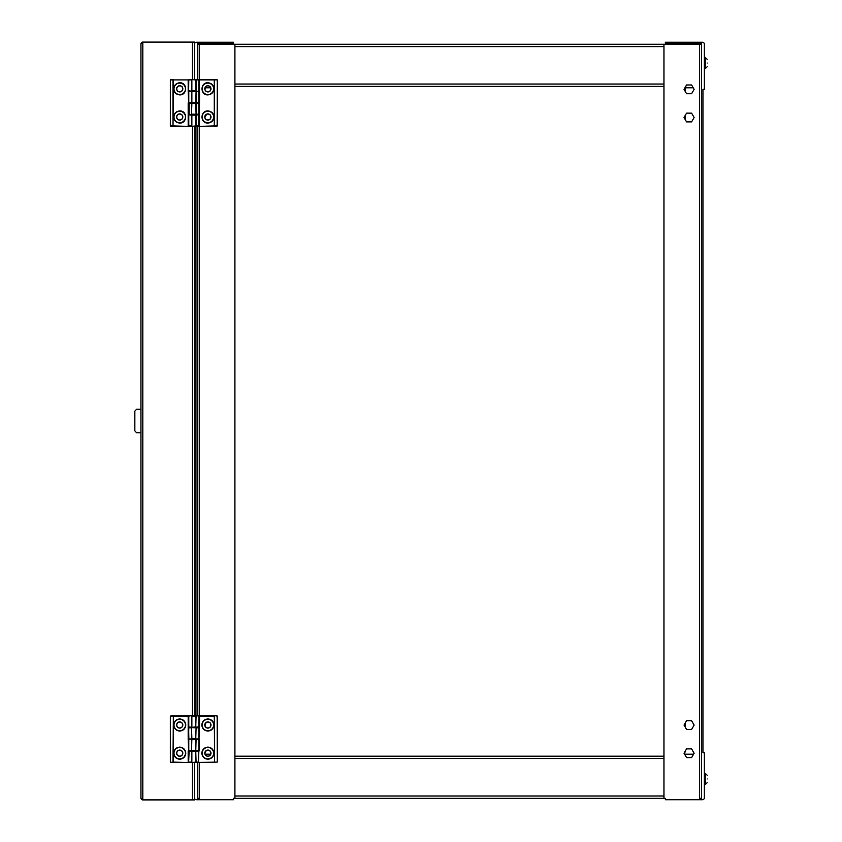 <?xml version="1.0" encoding="UTF-8"?>
<svg xmlns="http://www.w3.org/2000/svg" width="842" height="842" viewBox="0 0 842 842"><rect width="100%" height="100%" fill="white"/><g stroke="black" fill="none" stroke-linecap="round" stroke-linejoin="round"><path stroke-width="1.26" d="M207.89 114.038A2.958 2.958 0 0 1 210.847 116.996A2.958 2.958 0 0 1 207.89 119.953A2.958 2.958 0 0 1 204.932 116.996A2.958 2.958 0 0 1 207.89 114.038A2.958 2.958 0 0 0 204.932 116.996A2.958 2.958 0 0 0 207.89 119.953M213.952 116.996C213.573 120.648 211.553 122.669 207.89 123.058C200.059 123.395 200.091 110.576 207.89 110.934C211.553 111.312 213.573 113.333 213.952 116.996M207.89 85.863A2.958 2.958 0 0 1 210.847 88.82A2.958 2.958 0 0 1 207.89 91.778A2.958 2.958 0 0 1 204.932 88.82A2.958 2.958 0 0 1 207.89 85.863A2.958 2.958 0 0 0 204.932 88.82A2.958 2.958 0 0 0 207.89 91.778M213.952 88.82C213.573 92.483 211.553 94.504 207.89 94.883C200.059 95.22 200.091 82.411 207.89 82.758C211.553 83.147 213.573 85.168 213.952 88.82M207.89 722.047A2.958 2.958 0 0 1 210.847 725.004A2.958 2.958 0 0 1 207.89 727.962A2.958 2.958 0 0 1 204.932 725.004A2.958 2.958 0 0 1 207.89 722.047A2.958 2.958 0 0 0 204.932 725.004A2.958 2.958 0 0 0 207.89 727.962M213.952 725.004C213.573 728.667 211.553 730.688 207.89 731.067C204.238 730.688 202.217 728.667 201.827 725.004C202.217 721.352 204.238 719.331 207.89 718.942C211.553 719.331 213.573 721.352 213.952 725.004M207.89 750.222A2.958 2.958 0 0 1 210.847 753.18A2.958 2.958 0 0 1 207.89 756.137A2.958 2.958 0 0 1 204.932 753.18A2.958 2.958 0 0 1 207.89 750.222A2.958 2.958 0 0 0 204.932 753.18A2.958 2.958 0 0 0 207.89 756.137M213.952 753.18C213.573 756.832 211.553 758.852 207.89 759.242C204.238 758.852 202.217 756.832 201.827 753.18C202.217 749.517 204.238 747.496 207.89 747.117C211.553 747.496 213.573 749.517 213.952 753.18M707.154 63.034C707.154 58.572 707.154 58.572 707.154 63.034C707.154 58.572 707.154 58.572 707.154 63.034C707.154 67.497 707.154 67.497 707.154 63.034C707.154 67.497 707.154 67.497 707.154 63.034M707.154 778.966C707.154 774.503 707.154 774.503 707.154 778.966C707.154 774.503 707.154 774.503 707.154 778.966C707.154 783.428 707.154 783.428 707.154 778.966C707.154 783.428 707.154 783.428 707.154 778.966M197.091 91.168L190.987 91.168L196.081 91.641L195.754 102.903L198.838 103.377L188.776 103.377L191.86 102.903L188.64 102.766L191.86 102.903L191.86 91.168L188.671 90.862L188.64 79.906M196.07 727.667L191.86 727.667L196.081 727.825L195.754 738.623L191.86 738.623L191.544 727.667L198.975 727.667L198.975 738.96L188.861 739.023L188.64 727.825M190.987 79.432L196.628 79.432L189.113 79.432L195.754 79.906L195.754 90.704L191.86 90.704L191.86 79.432L217.278 79.906L217.278 125.911M198.838 751.296L198.501 762.568L198.838 762.094L196.081 762.094L195.754 751.296L196.081 739.56L198.501 739.097L191.534 739.56L191.534 750.359L191.86 739.097L188.64 739.097L188.64 750.832L188.176 739.097L196.628 739.097L195.754 739.097L195.754 750.359L198.975 750.359L198.975 739.56L198.838 750.359L195.754 750.832L198.838 751.296L188.776 751.296L191.86 750.832L188.64 750.696L191.86 750.832L191.534 762.094L188.64 762.094L189.113 750.832M196.628 762.568L195.754 762.568L196.628 762.568M189.113 762.568L191.86 762.568L190.987 762.568L191.86 762.568L191.86 751.296L195.754 751.296L195.754 762.094L191.86 762.568L217.141 762.094L199.438 762.568M191.681 739.023L188.934 739.023M198.838 103.377L198.838 114.175L196.081 114.175L196.081 103.377L191.86 102.903L191.534 114.175L191.86 103.377L195.754 103.377L196.081 114.175L189.113 114.649L189.113 102.903M188.64 751.296L188.64 762.094M188.797 727.667L191.544 727.667M196.628 114.649L189.113 114.649M189.113 91.168L196.628 91.168M234.918 756.211L663.959 756.211L234.918 756.211M663.959 86.389L234.918 86.389L663.959 86.389M217.278 716.089L217.278 762.094L196.975 762.568M685.093 87.8L686.556 84.979L691.598 84.979L686.556 84.979L684.041 89.347L686.556 93.715L691.598 93.715L694.124 89.347L691.598 84.979L693.229 87.8L685.093 87.8L685.093 91.168M685.093 754.2L693.576 754.2L691.598 757.621L694.124 753.253L691.598 748.885L686.556 748.885L684.041 753.253L686.556 757.621L691.598 757.621L686.556 757.621L684.578 754.2L685.093 751.432M198.922 727.667L198.838 738.623M216.815 79.432L214.268 79.432L216.815 79.432M198.838 114.175L198.975 102.903L199.554 102.903L199.554 91.168L198.975 91.168M198.975 91.031L199.438 79.432L196.975 79.432M216.815 715.616L214.268 715.616L217.141 716.089L217.278 762.094M217.278 79.906L217.141 125.911L199.438 126.384L214.605 125.911L214.268 79.432M214.268 126.384L216.815 126.384L214.268 126.384L214.268 79.906L199.438 79.906L199.438 91.168M210.668 754.2L205.301 754.2M205.648 87.8L210.668 87.8M663.959 798.332L234.918 798.332L234.918 44.279L663.959 44.279L663.959 798.332L665.369 798.332L665.369 799.732L702.46 799.732A1.873 1.873 0 0 0 704.333 797.858L704.333 752.79L702.933 752.79L702.933 89.21L704.333 89.21L704.333 44.142A1.873 1.873 0 0 0 702.46 42.268L665.369 42.268L665.369 43.668L701.523 43.668L701.523 798.332L699.639 798.332L699.639 44.279L663.959 44.279M206.595 86.158L204.943 89.031M206.595 114.333L204.943 117.206M206.216 750.738L204.943 752.937M204.964 753.611L206.058 755.495M206.216 722.573L204.943 724.773M204.964 725.436L206.058 727.33M198.975 738.96L195.933 739.023M199.554 716.089L214.268 715.616L214.605 762.094L214.605 716.089L199.554 716.089L199.554 727.667L198.975 727.667M199.438 727.667L198.975 739.023M199.438 739.097L199.438 750.832M188.64 114.649L188.176 125.911L188.176 114.649L191.86 115.112L190.987 114.649L191.86 114.175L195.754 114.175L195.754 115.112L199.438 114.649L199.438 125.911M214.268 715.616L199.554 715.616M234.918 44.279L197.365 44.279M204.406 43.668L204.406 44.279M195.954 715.616L195.954 126.384L195.954 715.616M199.238 762.568L199.238 798.332L197.365 798.332L197.365 762.568M197.365 79.432L197.365 43.668L233.518 43.668L233.518 42.268L196.428 42.268A1.873 1.873 0 0 0 194.544 44.142L194.544 79.432M197.365 715.616L197.365 126.384M194.544 762.568L194.544 797.858A1.873 1.873 0 0 0 196.428 799.732L233.518 799.732L233.518 798.332L234.918 798.332M699.639 44.279L701.523 44.279L701.523 43.668M694.482 44.279L694.482 43.668M702.933 752.79L702.933 89.21M691.598 121.879L686.556 121.879L684.041 117.512L686.556 113.144L691.598 113.144L694.124 117.512L691.598 121.879M691.598 720.72L694.124 725.088L691.598 729.456L686.556 729.456L684.041 725.088L686.556 720.72L691.598 720.72M140.951 409.265L136.593 409.265L134.846 411.138L134.846 430.862L136.593 432.735L140.951 432.735M179.725 91.778A2.958 2.958 0 0 1 176.767 88.82A2.958 2.958 0 0 1 179.725 85.863A2.958 2.958 0 0 1 182.682 88.82A2.958 2.958 0 0 1 179.725 91.778M173.662 88.82C174.041 85.168 176.062 83.147 179.725 82.758C187.555 82.421 187.524 95.23 179.725 94.883C176.062 94.504 174.041 92.483 173.662 88.82M179.725 119.953A2.958 2.958 0 0 1 176.767 116.996A2.958 2.958 0 0 1 179.725 114.038A2.958 2.958 0 0 1 182.682 116.996A2.958 2.958 0 0 1 179.725 119.953M173.662 116.996C174.041 113.333 176.062 111.312 179.725 110.934C187.555 110.597 187.524 123.406 179.725 123.058C176.062 122.669 174.041 120.648 173.662 116.996M179.725 756.137A2.958 2.958 0 0 1 176.767 753.18A2.958 2.958 0 0 1 179.725 750.222A2.958 2.958 0 0 1 182.682 753.18A2.958 2.958 0 0 1 179.725 756.137M173.662 753.18C174.041 749.517 176.062 747.496 179.725 747.117C183.377 747.496 185.398 749.517 185.787 753.18C185.398 756.832 183.377 758.852 179.725 759.242C176.062 758.852 174.041 756.832 173.662 753.18M179.725 727.962A2.958 2.958 0 0 1 176.767 725.004A2.958 2.958 0 0 1 179.725 722.047A2.958 2.958 0 0 1 182.682 725.004A2.958 2.958 0 0 1 179.725 727.962M173.662 725.004C174.041 721.352 176.062 719.331 179.725 718.942C183.377 719.331 185.398 721.352 185.787 725.004C185.398 728.667 183.377 730.688 179.725 731.067C176.062 730.688 174.041 728.667 173.662 725.004M188.64 90.704L188.776 79.906L191.534 79.906L191.86 91.168L188.64 91.304L191.534 91.641L191.534 102.44L195.754 102.903L198.975 102.44L198.975 91.641M140.951 421L140.951 435.082L140.951 421M140.951 264.472L140.951 278.555L140.951 264.472M140.951 577.528L140.951 591.61L140.951 577.528M140.951 115.67L140.951 92.283M140.951 749.717L140.951 726.33M189.113 126.384L191.86 126.384L190.524 126.384L191.86 126.384L191.86 115.112L195.754 115.112L195.754 126.384L198.501 126.384L198.838 125.911L196.081 125.911L196.081 115.112L198.501 114.649L198.501 126.384M194.47 797.795L194.544 773.335M140.951 88.957L140.951 43.973L142.824 42.1L194.47 42.1L194.47 79.432L194.544 57.403M196.628 715.616L195.754 715.616L196.628 715.616M188.776 726.888L191.86 727.351L188.776 726.888L188.776 716.089L191.86 715.616L170.337 716.089L170.337 762.094L170.337 716.089L190.639 715.616M198.975 716.089L198.838 726.888L195.754 727.351L196.081 716.089L191.86 715.616L191.86 726.888L191.534 716.089L195.754 716.089L195.754 726.888L191.86 727.351L198.975 726.888L198.975 716.089L195.754 715.616L198.501 715.616M188.64 102.903L188.176 91.168L188.64 102.903M190.987 91.168L188.64 91.168M195.754 91.168L191.86 91.168L196.081 90.704L196.081 79.906L198.838 79.906L198.838 90.704M195.754 750.832L191.86 750.359L195.754 750.832M188.64 750.832L190.524 750.832M190.987 727.351L188.176 727.351L188.176 715.616M140.951 753.043L140.951 798.027A1.873 1.873 0 0 0 142.824 799.9L142.824 42.1A1.873 1.873 0 0 0 140.951 43.973L140.951 798.027L142.824 799.9L194.47 799.9L194.47 773.335M140.951 722.994L140.951 591.61M140.951 563.445L140.951 435.082M140.951 406.918L140.951 278.555M140.951 250.39L140.951 119.006M170.337 125.911L170.337 79.906L170.337 125.911M194.47 57.403L194.47 44.205M170.8 762.568L173.347 762.568L170.473 762.094L170.473 716.089L173.347 715.616L173.01 762.094L188.176 762.568L173.347 762.568M173.01 79.906L188.176 79.906L173.01 79.906L173.01 125.911L170.473 125.911L170.473 79.906L173.01 79.906M173.347 79.432L170.8 79.432L173.347 79.432L173.01 125.911L188.176 126.384L170.8 126.384M188.176 762.568L173.347 762.094L173.347 716.089L188.64 716.089L188.64 727.214M188.64 114.786L191.534 115.112L191.534 125.911L188.776 125.911L188.776 115.112M198.975 125.911L198.975 115.112M191.86 126.384L195.754 125.911L191.86 126.384M194.47 715.616L194.47 126.384M188.176 91.168L188.176 79.906M188.176 114.649L188.176 102.903M188.176 739.097L188.176 727.351M188.176 762.094L188.176 750.832M188.724 103.377L188.724 114.175M207.89 120.09A3.094 3.094 0 0 0 210.984 116.996A3.094 3.094 0 0 0 207.89 113.902A3.094 3.094 0 0 0 204.795 116.996A3.094 3.094 0 0 0 207.89 120.09M207.89 111.26A5.736 5.736 0 0 1 213.626 116.996A5.736 5.736 0 0 1 207.89 122.721A5.736 5.736 0 0 1 202.164 116.996A5.736 5.736 0 0 1 207.89 111.26L207.89 110.934M207.89 91.915A3.094 3.094 0 0 0 210.984 88.82A3.094 3.094 0 0 0 207.89 85.726A3.094 3.094 0 0 0 204.795 88.82A3.094 3.094 0 0 0 207.89 91.915M207.89 83.095A5.736 5.736 0 0 1 213.626 88.82A5.736 5.736 0 0 1 207.89 94.557A5.736 5.736 0 0 1 202.164 88.82A5.736 5.736 0 0 1 207.89 83.095L207.89 82.758M207.89 728.098A3.094 3.094 0 0 0 210.984 725.004A3.094 3.094 0 0 0 207.89 721.91A3.094 3.094 0 0 0 204.795 725.004A3.094 3.094 0 0 0 207.89 728.098M207.89 719.279A5.736 5.736 0 0 1 213.626 725.004A5.736 5.736 0 0 1 207.89 730.74A5.736 5.736 0 0 1 202.164 725.004A5.736 5.736 0 0 1 207.89 719.279M207.89 756.274A3.094 3.094 0 0 0 210.984 753.18A3.094 3.094 0 0 0 207.89 750.085A3.094 3.094 0 0 0 204.795 753.18A3.094 3.094 0 0 0 207.89 756.274M207.89 747.443A5.736 5.736 0 0 1 213.626 753.18A5.736 5.736 0 0 1 207.89 758.905A5.736 5.736 0 0 1 202.164 753.18A5.736 5.736 0 0 1 207.89 747.443M704.333 68.665L705.28 68.665L705.28 57.403L707.154 59.277M704.333 784.597L705.28 784.597L705.28 773.335L707.154 775.208M191.86 739.023L191.534 727.825L188.776 727.825L188.64 738.623M191.86 727.667L195.754 727.667M195.754 739.023L196.081 727.825L198.838 727.825M234.918 795.985L663.959 795.985M663.959 46.626L234.918 46.626M685.093 726.909L685.093 723.267M685.093 119.332L685.093 115.691M234.918 84.042L663.959 84.042M663.959 758.558L234.918 758.558M199.438 102.903L199.438 114.649M199.238 102.903L199.238 91.168M199.238 750.832L199.238 739.023M197.828 43.668L197.828 44.279M199.238 44.279L199.238 79.432M199.238 114.649L199.238 727.667M701.049 43.668L701.049 44.279M176.631 88.82A3.094 3.094 0 0 0 179.725 91.915A3.094 3.094 0 0 0 182.819 88.82A3.094 3.094 0 0 0 179.725 85.726A3.094 3.094 0 0 0 176.631 88.82M179.725 94.557A5.736 5.736 0 0 1 173.989 88.82A5.736 5.736 0 0 1 179.725 83.095A5.736 5.736 0 0 1 185.45 88.82A5.736 5.736 0 0 1 179.725 94.557L179.725 94.883M176.631 116.996A3.094 3.094 0 0 0 179.725 120.09A3.094 3.094 0 0 0 182.819 116.996A3.094 3.094 0 0 0 179.725 113.902A3.094 3.094 0 0 0 176.631 116.996M179.725 122.721A5.736 5.736 0 0 1 173.989 116.996A5.736 5.736 0 0 1 179.725 111.26A5.736 5.736 0 0 1 185.45 116.996A5.736 5.736 0 0 1 179.725 122.721L179.725 123.058M176.631 753.18A3.094 3.094 0 0 0 179.725 756.274A3.094 3.094 0 0 0 182.819 753.18A3.094 3.094 0 0 0 179.725 750.085A3.094 3.094 0 0 0 176.631 753.18M173.989 753.18A5.736 5.736 0 0 1 179.725 747.443A5.736 5.736 0 0 1 185.45 753.18A5.736 5.736 0 0 1 179.725 758.905A5.736 5.736 0 0 1 173.989 753.18M176.631 725.004A3.094 3.094 0 0 0 179.725 728.098A3.094 3.094 0 0 0 182.819 725.004A3.094 3.094 0 0 0 179.725 721.91A3.094 3.094 0 0 0 176.631 725.004M173.989 725.004A5.736 5.736 0 0 1 179.725 719.279A5.736 5.736 0 0 1 185.45 725.004A5.736 5.736 0 0 1 179.725 730.74A5.736 5.736 0 0 1 173.989 725.004M192.365 42.1L192.365 79.432M192.365 126.384L192.365 715.616M192.365 762.568L192.365 799.9M188.776 750.359L188.776 739.56M188.776 102.44L188.776 91.641M196.081 102.44L196.081 91.641L198.838 91.641L198.838 102.44L196.081 102.44M705.28 68.665L707.154 66.792M705.28 57.403L704.333 57.403M705.28 784.597L707.154 782.723M705.28 773.335L704.333 773.335M194.47 404.602L195.954 404.602M195.954 440.324L194.47 440.324M194.47 401.308L195.954 401.308M195.954 437.04L194.47 437.04"/></g></svg>
